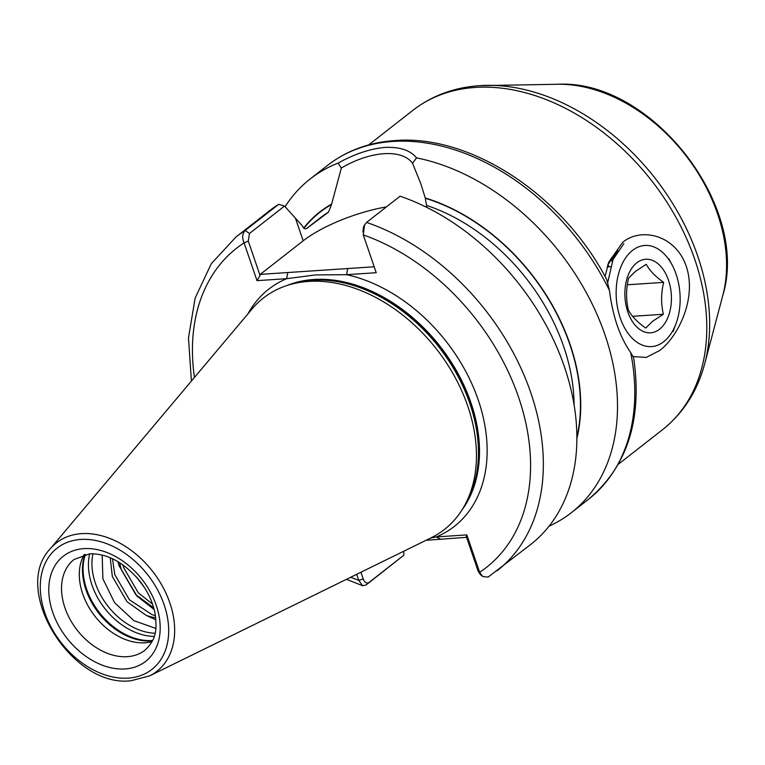 <?xml version="1.0" encoding="UTF-8"?>
<svg xmlns="http://www.w3.org/2000/svg" width="765" height="765" viewBox="0 0 765 765"><rect width="100%" height="100%" fill="white"/><g stroke="black" fill="none" stroke-linecap="round" stroke-linejoin="round"><path stroke-width="1.15" d="M155.697 617.68A47.21 33.717 52 0 1 146.211 615.366L155.907 619.86M152.082 641.615A57.576 41.119 52 0 1 145.092 642.782A57.576 41.119 52 0 1 92.173 612.478A57.576 41.119 52 0 1 84.093 554.673M430.513 538.111L436.375 536.915L466.832 534.888L479.636 572.297L482.715 576.485L488.089 577.116L530.642 544.527A211.886 151.336 52 0 0 561.854 359.655A211.886 151.336 52 0 0 400.085 196.203L366.559 222.424L364.532 225.006L363.289 234.903L376.227 272.703L346.593 274.683L315.505 274.931L286.646 278.68L257.011 280.659L244.064 242.859C241.922 237.743 242.295 233.621 245.173 230.514L278.699 204.303L284.513 206.072L302.481 226C303.485 228.601 304.958 229.385 306.908 228.333L328.491 212.135L331.503 204.551L341.343 168.042L338.063 163.108C354.587 153.966 370.25 148.735 385.053 147.416C399.818 146.775 410.308 150.265 416.523 157.877A211.886 151.336 52 0 1 597.216 314.864A211.886 151.336 52 0 1 571.273 512.751A211.886 151.336 52 0 1 549.05 526.196M252.096 308.926A146.918 104.929 52 0 1 289.438 284.752A146.918 104.929 52 0 1 308.582 281.415A146.918 104.929 52 0 1 444.149 359.483A146.918 104.929 52 0 1 463.542 507.415A146.918 104.929 52 0 1 431.087 537.824L149.491 675.935A81.53 58.226 52 0 0 165.336 591.852A81.53 58.226 52 0 0 81.511 533.645A81.53 58.226 52 0 0 50.165 548.916L252.096 308.926M112.503 558.746L114.769 574.563L129.428 599.798L152.13 614.716L155.419 615.596M146.211 615.366L126.99 601.701L112.331 576.475L110.227 557.742M122.888 564.819L123.653 567.611L138.312 592.846L152.531 604.082M153.708 607.812L135.874 594.749L121.214 569.523L119.608 562.638M144.25 587.243L136.868 577.47M630.714 352.569A211.886 151.336 52 0 1 588.543 499.249C627.482 466.421 642.524 419.287 633.669 357.829L630.714 352.569C619.774 336.992 612.689 316.289 609.456 290.471L606.76 279.655C563.231 195.477 470.877 134.076 394.903 140.569C369.084 142.357 346.612 150.638 327.506 165.412A211.886 151.336 52 0 1 392.675 141.458A211.886 151.336 52 0 1 609.456 290.471M285.096 206.703A211.886 151.336 52 0 1 310.236 178.914A211.886 151.336 52 0 1 338.063 163.108M633.277 356.586L646.215 357.418L659.612 350.552C677.962 336.839 697.078 298.627 686.291 266.383C675.294 234.186 640.429 227.224 622.595 242.448L608.663 262.271L605.067 276.461M617.862 250.547L607.735 264.92M611.57 257.767L613.148 259.249M611.197 258.35L612.832 259.985M615.729 252.536L616.418 252.804M615.758 252.517L616.925 251.972M360.927 572.239L363.232 578.981C364.666 582.586 366.569 583.752 368.959 582.49L403.796 555.247L366.014 585.034L362.61 585.713L358.785 580.358L356.71 574.305M284.513 206.072L249.466 233.478L245.173 230.514A211.886 151.336 52 0 0 236.069 236.911L269.596 210.691A211.886 151.336 52 0 1 278.699 204.303M403.796 555.247L403.757 551.23M416.523 157.877L412.545 163.299L420.874 183.896L425.244 197.972A179.976 128.539 52 0 1 576.886 438.441M425.244 197.972L426.889 207.449M303.705 228.066A179.976 128.539 52 0 1 331.398 204.236M155.84 628.448L133.856 620.625L114.549 602.657L102.902 578.789L102.147 555.046M154.176 609.533L137.021 596.107L119.024 565.612L117.915 561.606M144.508 587.635L136.399 576.934M249.466 233.478L248.281 241.08L260.052 275.467L260.253 274.377L374.2 266.775M386.43 206.885A74.157 22.673 -18.9 0 0 303.179 240.812L260.253 274.377M362.897 232.005L363.499 226.976L364.532 225.006M412.545 163.299C402.065 148.716 370.547 150.734 341.343 168.042M482.715 576.485L480.43 574.716L478.211 571.312L466.248 536.37L466.832 534.888M466.574 537.336L426.057 540.291M350.686 577.259A202.677 144.757 52 0 0 358.785 580.358L363.232 578.981M347.712 268.544L346.593 274.683A150.609 107.569 52 0 1 478.259 400.009A150.609 107.569 52 0 1 436.375 536.915L440.334 539.086M363.289 234.903A202.677 144.757 52 0 1 518.441 396.805A202.677 144.757 52 0 1 479.636 572.297L478.211 571.312M248.281 241.08L244.064 242.859A202.677 144.757 52 0 0 194.444 377.441M260.052 275.467L257.011 280.659M247.927 313.88A150.609 107.569 52 0 1 286.646 278.68L287.764 272.541M614.591 253.779L615.299 254.755M607.946 264.432L609.007 266.784M628.333 309.978C625.904 299.545 626 288.921 628.61 278.097L635.514 271.326L646.262 264.298C649.523 270.475 655.309 276.5 663.638 282.371C661.027 293.138 660.941 303.762 663.37 314.252L652.622 321.281L645.708 328.061C637.417 322.218 631.622 316.194 628.333 309.978M659.516 329.227A36.854 23.199 -93.8 0 1 627.826 311.919A36.854 23.199 -93.8 0 1 636.786 262.835A36.854 23.199 -93.8 0 1 668.467 280.143A36.854 23.199 -93.8 0 1 659.516 329.227M663.771 341.678A50.672 31.901 86.2 0 0 675.925 323.92A50.672 31.901 86.2 0 0 671.976 264.7A50.672 31.901 86.2 0 0 632.521 250.384A50.672 31.901 86.2 0 0 620.214 317.877A50.672 31.901 86.2 0 0 663.771 341.678M607.831 282.189L613.004 259.584L623.877 243.614M612.268 261.429L610.633 259.249M607.123 266.909L610.537 266.679M627.319 284.79L663.638 282.371M632.588 316.308L663.37 314.252M125.078 668.954A66.794 47.707 52 0 1 52.709 612.239A66.794 47.707 52 0 1 83.882 548.62A66.794 47.707 52 0 1 156.251 605.335A66.794 47.707 52 0 1 125.078 668.954M74.09 559.454A57.576 41.119 -128 0 0 70.045 619.334A57.576 41.119 -128 0 0 127.315 656.676A57.576 41.119 -128 0 0 145.025 650.173C157.236 638.498 156.835 628.352 155.085 613.645C152.904 602.313 147.865 591.508 139.976 581.228C124.083 562.418 107.282 553.296 89.572 553.841L74.09 559.454M152.656 640.458A60.339 43.098 52 0 1 152.034 640.506A60.339 43.098 52 0 1 99.23 612.383A60.339 43.098 52 0 1 85.355 554.395M152.465 640.85A60.158 42.964 52 0 1 151.193 640.955A60.158 42.964 52 0 1 98.283 612.574A60.158 42.964 52 0 1 84.934 554.482M287.248 285.431A145.082 103.619 52 0 1 313.717 279.493A145.082 103.619 52 0 1 450.614 361.128A145.082 103.619 52 0 1 462.366 509.385M289.18 284.829A145.082 103.619 52 0 1 313.344 279.789A145.082 103.619 52 0 1 449.304 360.009A145.082 103.619 52 0 1 463.408 507.644M289.438 284.752L293.569 283.547A145.264 103.753 52 0 1 312.493 280.239A145.264 103.753 52 0 1 446.531 357.437A145.264 103.753 52 0 1 465.713 503.695L463.542 507.415M128.224 678.125A76.969 54.975 52 0 1 44.81 612.765A76.969 54.975 52 0 1 80.736 539.449A76.969 54.975 52 0 1 164.15 604.809A76.969 54.975 52 0 1 128.224 678.125M480.038 85.642A200.956 143.524 52 0 1 486.942 85.355A200.956 143.524 52 0 1 655.079 178.245A200.956 143.524 52 0 1 704.68 363.824C697.364 391.192 683.327 413.138 662.567 429.672A202.677 144.757 -128 0 0 676.824 218.886A202.677 144.757 -128 0 0 475.218 87.439A202.677 144.757 -128 0 0 412.88 110.351L368.654 144.929M704.68 363.824L722.801 295.405A152.359 108.821 -128 0 0 685.191 154.702A152.359 108.821 -128 0 0 557.704 84.265L479.674 85.651C454.238 87.392 431.976 95.625 412.88 110.351M306.555 228.572L320.229 217.882A175.042 125.011 52 0 1 328.491 212.135M303.954 228.286A179.651 128.3 52 0 1 331.503 204.551M425.359 198.288A179.651 128.3 52 0 1 576.886 437.159M366.559 222.424A211.886 151.336 52 0 1 528.328 385.866A211.886 151.336 52 0 1 497.116 570.747M427.013 205.565A175.042 125.011 52 0 1 574.085 404.838M154.234 636.413A60.339 43.098 52 0 1 104.824 608.519A60.339 43.098 52 0 1 89.668 553.831M155.085 633.248A58.723 41.941 52 0 1 92.938 553.774M295.424 218.168L303.179 240.812M366.014 585.034L368.959 582.49M50.165 548.916C10.787 589.853 72.025 688.328 131.064 680.735L149.491 675.935M310.236 178.914L327.506 165.412M618.35 464.25L662.567 429.672M571.273 512.751L588.543 499.249M236.069 236.911L211.293 263.705L195.171 298.025L188.477 337.862L191.403 381.056M346.449 579.335L362.61 585.713M722.801 295.405C750.312 206.187 650.919 79.091 557.704 84.265M671.976 264.7L668.773 258.752M675.925 323.92L673.018 331.637"/></g></svg>
